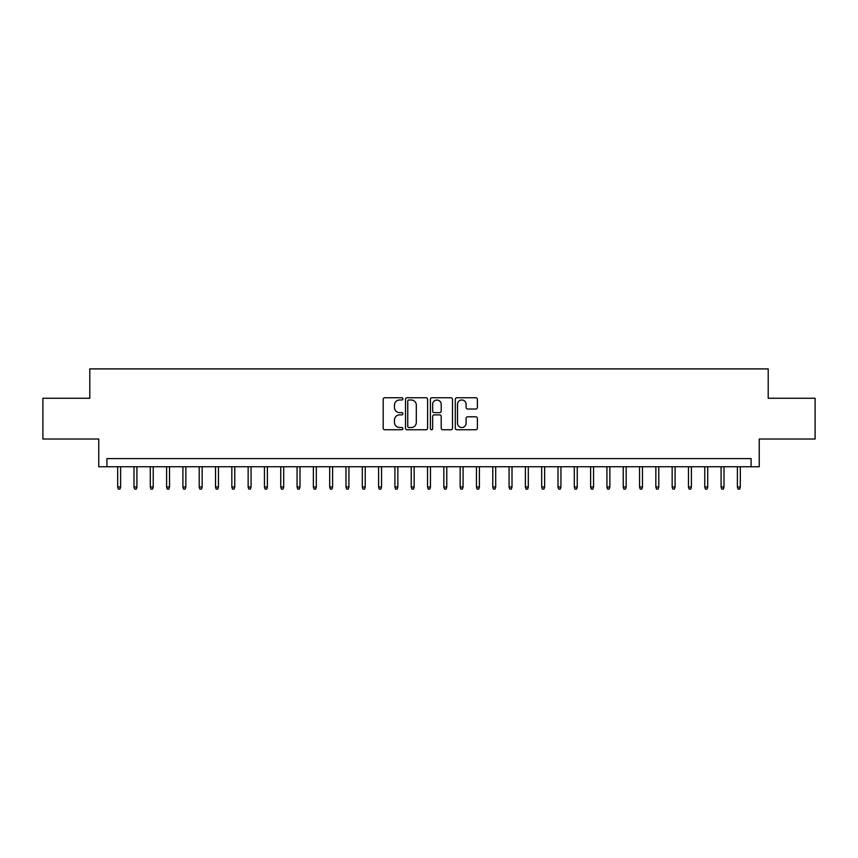 <?xml version="1.0" encoding="UTF-8"?>
<svg xmlns="http://www.w3.org/2000/svg" width="858" height="858" viewBox="0 0 858 858"><rect width="100%" height="100%" fill="white"/><g stroke="black" fill="none" stroke-linecap="round" stroke-linejoin="round"><path stroke-width="1.29" d="M402.906 398.863A1.115 1.115 0 0 0 401.791 397.747L384.781 397.747A1.598 1.598 0 0 0 383.183 399.345L383.183 428.163A1.598 1.598 0 0 0 384.781 429.761L401.791 429.761A1.115 1.115 0 0 0 402.906 428.635A1.115 1.115 0 0 0 401.791 427.52L399.581 427.52A5.127 5.127 0 0 1 394.466 422.393L394.466 419.991A5.127 5.127 0 0 1 399.581 414.875L401.791 414.875A1.115 1.115 0 0 0 402.906 413.749A1.115 1.115 0 0 0 401.791 412.634L399.581 412.634A5.127 5.127 0 0 1 394.466 407.507L394.466 405.105A5.127 5.127 0 0 1 399.581 399.989L401.791 399.989A1.115 1.115 0 0 0 402.906 398.863M475.782 409.03A1.598 1.598 0 0 0 477.38 407.432L477.38 399.345A1.598 1.598 0 0 0 475.782 397.747L456.896 397.747A1.598 1.598 0 0 0 455.298 399.345L455.298 428.163A1.598 1.598 0 0 0 456.896 429.761L475.782 429.761A1.598 1.598 0 0 0 477.38 428.163L477.38 418.393A1.598 1.598 0 0 0 475.782 416.795L467.696 416.795A1.598 1.598 0 0 0 466.098 418.393L466.098 423.241A4.279 4.279 0 0 1 461.819 427.52A4.279 4.279 0 0 1 457.529 423.241L457.529 404.268A4.279 4.279 0 0 1 461.819 399.989A4.279 4.279 0 0 1 466.098 404.268L466.098 407.432A1.598 1.598 0 0 0 467.696 409.03L475.782 409.03M751.093 466.752L759.244 466.752L759.244 439.028L815.1 439.028L815.1 398.262L768.21 398.262L768.21 368.908L89.79 368.908L89.79 398.262L42.9 398.262L42.9 439.028L98.756 439.028L98.756 466.752L751.093 466.752L751.093 458.601L106.907 458.601L106.907 466.752M427.595 399.345A1.598 1.598 0 0 0 425.997 397.747L407.11 397.747A1.598 1.598 0 0 0 405.512 399.345L405.512 428.163A1.598 1.598 0 0 0 407.11 429.761L425.997 429.761A1.598 1.598 0 0 0 427.595 428.163L427.595 399.345M432.003 397.747L450.89 397.747A1.598 1.598 0 0 1 452.488 399.345L452.488 428.163A1.598 1.598 0 0 1 450.89 429.761L442.803 429.761A1.598 1.598 0 0 1 441.205 428.163L441.205 416.473A1.598 1.598 0 0 0 439.607 414.875L434.245 414.875A1.598 1.598 0 0 0 432.647 416.473L432.647 428.635A1.115 1.115 0 0 1 431.52 429.761A1.115 1.115 0 0 1 430.405 428.635L430.405 399.345A1.598 1.598 0 0 1 432.003 397.747M408.869 399.989A1.115 1.115 0 0 0 407.754 401.104L407.754 426.394A1.115 1.115 0 0 0 408.869 427.52L411.196 427.52A5.127 5.127 0 0 0 416.312 422.393L416.312 405.105A5.127 5.127 0 0 0 411.196 399.989L408.869 399.989M441.205 404.343A4.279 4.279 0 0 0 436.926 400.064A4.279 4.279 0 0 0 432.647 404.343L432.647 411.036A1.598 1.598 0 0 0 434.245 412.634L439.607 412.634A1.598 1.598 0 0 0 441.205 411.036L441.205 404.343M120.613 486.979L119.959 489.092L118.329 489.092L117.675 486.979L120.613 486.979L120.613 466.752M117.675 486.979L117.675 466.752M136.915 486.979L136.261 489.092L134.631 489.092L133.987 486.979L136.915 486.979L136.915 466.752M133.987 486.979L133.987 466.752M153.228 486.979L152.574 489.092L150.944 489.092L150.289 486.979L153.228 486.979L153.228 466.752M150.289 486.979L150.289 466.752M169.53 486.979L168.887 489.092L167.256 489.092L166.602 486.979L169.53 486.979L169.53 466.752M166.602 486.979L166.602 466.752M185.843 486.979L185.189 489.092L183.558 489.092L182.904 486.979L185.843 486.979L185.843 466.752M182.904 486.979L182.904 466.752M202.156 486.979L201.501 489.092L199.871 489.092L199.217 486.979L202.156 486.979L202.156 466.752M199.217 486.979L199.217 466.752M218.458 486.979L217.803 489.092L216.173 489.092L215.519 486.979L218.458 486.979L218.458 466.752M215.519 486.979L215.519 466.752M234.77 486.979L234.116 489.092L232.486 489.092L231.832 486.979L234.77 486.979L234.77 466.752M231.832 486.979L231.832 466.752M251.072 486.979L250.429 489.092L248.788 489.092L248.144 486.979L251.072 486.979L251.072 466.752M248.144 486.979L248.144 466.752M267.385 486.979L266.731 489.092L265.101 489.092L264.446 486.979L267.385 486.979L267.385 466.752M264.446 486.979L264.446 466.752M283.698 486.979L283.043 489.092L281.413 489.092L280.759 486.979L283.698 486.979L283.698 466.752M280.759 486.979L280.759 466.752M300 486.979L299.345 489.092L297.715 489.092L297.061 486.979L300 486.979L300 466.752M297.061 486.979L297.061 466.752M316.312 486.979L315.658 489.092L314.028 489.092L313.374 486.979L316.312 486.979L316.312 466.752M313.374 486.979L313.374 466.752M332.614 486.979L331.96 489.092L330.33 489.092L329.686 486.979L332.614 486.979L332.614 466.752M329.686 486.979L329.686 466.752M348.927 486.979L348.273 489.092L346.643 489.092L345.989 486.979L348.927 486.979L348.927 466.752M345.989 486.979L345.989 466.752M365.229 486.979L364.586 489.092L362.955 489.092L362.301 486.979L365.229 486.979L365.229 466.752M362.301 486.979L362.301 466.752M381.542 486.979L380.888 489.092L379.257 489.092L378.603 486.979L381.542 486.979L381.542 466.752M378.603 486.979L378.603 466.752M397.855 486.979L397.2 489.092L395.57 489.092L394.916 486.979L397.855 486.979L397.855 466.752M394.916 486.979L394.916 466.752M414.157 486.979L413.502 489.092L411.872 489.092L411.229 486.979L414.157 486.979L414.157 466.752M411.229 486.979L411.229 466.752M430.469 486.979L429.815 489.092L428.185 489.092L427.531 486.979L430.469 486.979L430.469 466.752M427.531 486.979L427.531 466.752M446.771 486.979L446.128 489.092L444.498 489.092L443.843 486.979L446.771 486.979L446.771 466.752M443.843 486.979L443.843 466.752M463.084 486.979L462.43 489.092L460.8 489.092L460.145 486.979L463.084 486.979L463.084 466.752M460.145 486.979L460.145 466.752M479.397 486.979L478.743 489.092L477.112 489.092L476.458 486.979L479.397 486.979L479.397 466.752M476.458 486.979L476.458 466.752M495.699 486.979L495.045 489.092L493.414 489.092L492.771 486.979L495.699 486.979L495.699 466.752M492.771 486.979L492.771 466.752M512.011 486.979L511.357 489.092L509.727 489.092L509.073 486.979L512.011 486.979L512.011 466.752M509.073 486.979L509.073 466.752M528.313 486.979L527.67 489.092L526.04 489.092L525.386 486.979L528.313 486.979L528.313 466.752M525.386 486.979L525.386 466.752M544.626 486.979L543.972 489.092L542.342 489.092L541.688 486.979L544.626 486.979L544.626 466.752M541.688 486.979L541.688 466.752M560.939 486.979L560.285 489.092L558.655 489.092L558 486.979L560.939 486.979L560.939 466.752M558 486.979L558 466.752M577.241 486.979L576.587 489.092L574.957 489.092L574.302 486.979L577.241 486.979L577.241 466.752M574.302 486.979L574.302 466.752M593.554 486.979L592.899 489.092L591.269 489.092L590.615 486.979L593.554 486.979L593.554 466.752M590.615 486.979L590.615 466.752M609.856 486.979L609.212 489.092L607.571 489.092L606.928 486.979L609.856 486.979L609.856 466.752M606.928 486.979L606.928 466.752M626.168 486.979L625.514 489.092L623.884 489.092L623.23 486.979L626.168 486.979L626.168 466.752M623.23 486.979L623.23 466.752M642.481 486.979L641.827 489.092L640.197 489.092L639.542 486.979L642.481 486.979L642.481 466.752M639.542 486.979L639.542 466.752M658.783 486.979L658.129 489.092L656.499 489.092L655.844 486.979L658.783 486.979L658.783 466.752M655.844 486.979L655.844 466.752M675.096 486.979L674.442 489.092L672.811 489.092L672.157 486.979L675.096 486.979L675.096 466.752M672.157 486.979L672.157 466.752M691.398 486.979L690.744 489.092L689.113 489.092L688.47 486.979L691.398 486.979L691.398 466.752M688.47 486.979L688.47 466.752M707.711 486.979L707.056 489.092L705.426 489.092L704.772 486.979L707.711 486.979L707.711 466.752M704.772 486.979L704.772 466.752M724.013 486.979L723.369 489.092L721.739 489.092L721.085 486.979L724.013 486.979L724.013 466.752M721.085 486.979L721.085 466.752M740.325 486.979L739.671 489.092L738.041 489.092L737.387 486.979L740.325 486.979L740.325 466.752M737.387 486.979L737.387 466.752"/></g></svg>
